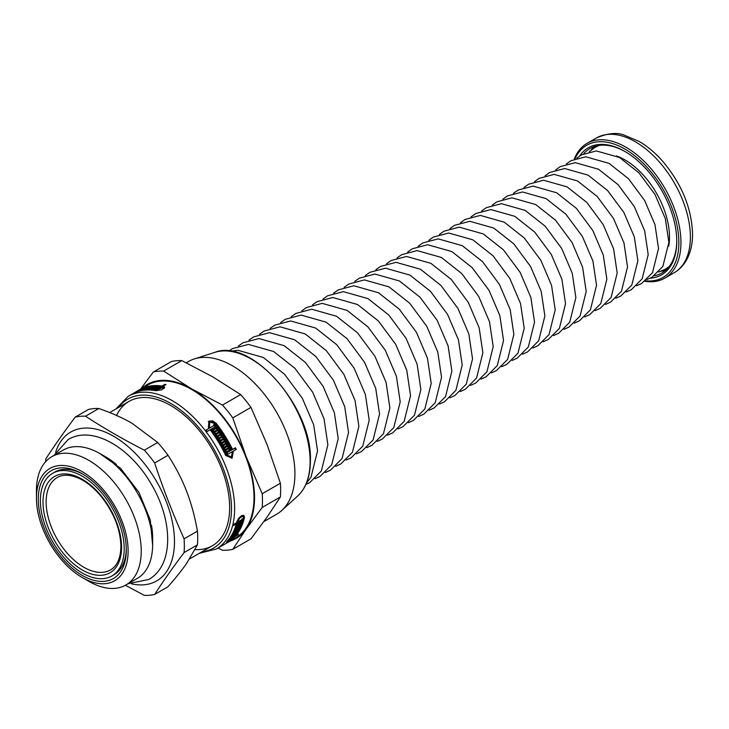 <?xml version="1.0" encoding="UTF-8"?>
<svg xmlns="http://www.w3.org/2000/svg" width="729" height="729" viewBox="0 0 729 729"><rect width="100%" height="100%" fill="white"/><g stroke="black" fill="none" stroke-linecap="round" stroke-linejoin="round"><path stroke-width="1.09" d="M83.352 474.433A59.268 34.217 -120 0 0 54.748 472.082L52.652 473.294A59.268 34.217 -120 0 0 52.652 541.729A59.268 34.217 -120 0 0 111.92 575.946A59.268 34.217 -120 0 0 124.194 548.819A59.268 34.217 -120 0 0 98.324 489.168A59.268 34.217 -120 0 0 52.652 473.294M111.92 575.946L114.016 574.734A59.268 34.217 -120 0 0 126.281 548.791M126.29 550.031A62.229 35.931 60 0 1 82.286 575.436A62.229 35.931 60 0 1 38.282 499.219A62.229 35.931 60 0 1 82.286 473.814A62.229 35.931 60 0 1 126.29 550.031M125.37 585.287L144.36 595.356A98.16 56.671 -120 0 0 154.657 594.436C163.232 581.186 173.046 567.235 184.091 552.564L197.431 544.864L186.496 563.617C181.858 570.233 175.689 577.933 167.998 586.736L154.657 594.436M167.998 455.279C175.689 467.098 181.858 479.008 186.496 491.027C191.171 503.019 194.816 516.396 197.431 531.131L184.091 538.84C173.046 514.264 163.232 488.986 154.657 462.988L167.998 455.279A98.16 56.671 -120 0 0 157.701 442.476L144.36 450.176C123.511 439.56 103.892 428.233 85.503 416.195L98.843 408.495C111.683 412.978 122.754 417.908 132.058 423.303L157.701 442.476M98.843 408.495A98.16 56.671 -120 0 0 88.546 409.416L75.205 417.116C64.161 431.787 54.356 445.738 45.781 458.988A98.16 56.671 -120 0 0 45.608 461.712M184.091 552.564A98.16 56.671 -120 0 0 184.346 545.848A98.16 56.671 -120 0 0 184.091 538.84M131.603 583.865A85.94 49.618 -120 0 0 174.486 541.556A85.94 49.618 -120 0 0 122.764 442.312A85.94 49.618 -120 0 0 55.641 452.29M154.657 462.988A98.16 56.671 -120 0 0 144.36 450.176M85.503 416.195A98.16 56.671 -120 0 0 75.205 417.116M197.431 544.864A98.16 56.671 -120 0 0 197.431 531.131M82.286 577.55A64.826 37.425 -120 0 0 128.122 551.088A64.826 37.425 -120 0 0 82.286 471.69A64.826 37.425 -120 0 0 36.45 498.153A64.826 37.425 -120 0 0 82.286 577.55L88.838 581.332A74.085 42.774 -120 0 0 125.88 585.004L137.298 578.407A74.085 42.774 -120 0 0 152.643 544.49L152.643 537.838A65.938 38.072 -120 0 0 151.477 525.226M116.358 464.391A65.938 38.072 -120 0 0 106.015 457.083L100.256 453.757A74.085 42.774 -120 0 0 63.213 450.085L51.795 456.682A74.085 42.774 -120 0 0 36.45 490.599L36.45 498.153M152.643 544.49A74.085 42.774 -120 0 0 100.256 453.757M125.88 585.004A74.085 42.774 -120 0 0 141.226 551.088A74.085 42.774 -120 0 0 108.885 476.529A74.085 42.774 -120 0 0 51.795 456.682M162.257 386.798L161.956 386.006L164.836 384.347A88.163 50.902 60 0 1 166.048 384.538L163.168 386.206L163.706 387.573L164.599 387.855M208.248 421.626L215.392 423.677A86.678 50.046 60 0 1 231.858 449.921L235.449 447.752A88.163 50.902 60 0 1 236.242 449.392L232.651 451.561L231.731 458.377M231.858 449.921L234.738 448.253A86.678 50.046 60 0 1 235.494 449.82M206.198 430.074L209.032 428.351A88.163 50.902 -120 0 0 208.448 427.595L208.858 421.18L212.567 420.833L216.112 423.175A88.163 50.902 60 0 1 232.569 449.419M209.569 422.392L208.849 422.902L208.731 427.522A86.678 50.046 60 0 1 209.323 428.269L214.217 425.353A88.163 50.902 -120 0 0 213.67 424.642L214.198 424.333A88.163 50.902 60 0 1 215.839 426.474L211.128 429.199A88.163 50.902 60 0 1 226.719 454.951L231.458 456.873L232.36 451.634L227.639 454.358A88.163 50.902 -120 0 0 226.847 452.718L228.469 451.78A88.163 50.902 -120 0 0 228.068 450.969L226.446 451.907A88.163 50.902 -120 0 0 225.662 450.376L229.444 448.189A88.163 50.902 60 0 1 230.218 449.72L228.596 450.659A88.163 50.902 60 0 1 228.997 451.479L231.567 449.993A88.163 50.902 -120 0 0 215.11 423.749L212.494 422.009L209.77 422.264L209.451 427.021A88.163 50.902 60 0 1 210.034 427.768L214.217 425.353M228.268 451.925A86.678 50.046 60 0 1 228.286 451.98L231.567 449.993M225.698 450.44L228.733 448.69A86.678 50.046 60 0 1 229.471 450.158M226.883 452.791L228.469 451.78M211.128 429.199L210.417 429.7A86.678 50.046 60 0 1 226.008 455.452L230.738 457.384L231.458 456.873M214.007 425.508A86.678 50.046 60 0 1 215.082 426.912M224.486 448.116L227.685 446.184A88.163 50.902 -120 0 0 227.257 445.383L224.013 447.251A88.163 50.902 -120 0 0 223.192 445.756L226.965 443.578A88.163 50.902 60 0 1 229.024 447.387L225.252 449.565A88.163 50.902 -120 0 0 224.45 448.053L227.685 446.184M223.229 445.829L226.263 444.07A86.678 50.046 60 0 1 227.047 445.501M227.494 446.321A86.678 50.046 60 0 1 228.277 447.816M221.47 442.758L221.971 442.403A88.163 50.902 60 0 1 222.427 443.186L224.969 441.801A86.678 50.046 60 0 1 225.78 443.223M220.076 440.444L220.577 440.088A88.163 50.902 60 0 1 221.051 440.854L223.593 439.478A86.678 50.046 60 0 1 224.477 440.963M219.137 438.931L222.172 437.181A86.678 50.046 60 0 1 223.083 438.639M214.7 432.279L217.725 430.529A86.678 50.046 60 0 1 218.718 431.942M217.233 435.969L217.734 435.614A88.163 50.902 60 0 1 218.226 436.37L220.769 434.985A86.678 50.046 60 0 1 221.643 436.352M215.72 433.728L216.221 433.381A88.163 50.902 60 0 1 216.732 434.119L219.265 432.744A86.678 50.046 60 0 1 220.231 434.174M213.67 429.791L214.763 429.162A88.163 50.902 -120 0 0 214.226 428.442L214.763 428.133A88.163 50.902 60 0 1 215.292 428.862L216.385 428.233A88.163 50.902 -120 0 0 215.848 427.504L216.376 427.203A88.163 50.902 60 0 1 217.907 429.299L214.135 431.477A88.163 50.902 -120 0 0 212.604 429.381L213.141 429.071A88.163 50.902 60 0 1 213.67 429.791L214.763 429.162M216.176 428.379A86.678 50.046 60 0 1 217.16 429.736M214.554 429.308A86.678 50.046 60 0 1 214.59 429.354L216.385 428.233M243.522 515.275L243.468 516.506A86.678 50.046 60 0 1 243.377 516.916M231.786 537.419L232.168 537.847L234.738 536.371A88.163 50.902 -120 0 0 243.44 518.146L243.249 516.733L242.028 515.476M236.15 522.939A86.678 50.046 60 0 1 235.968 523.577M237.289 521.736L236.77 522.037M240.752 522.392L241.317 523.003L237.545 525.181A88.163 50.902 -120 0 0 238.073 523.431L238.602 523.121A88.163 50.902 60 0 1 238.429 523.732L239.513 523.103A88.163 50.902 -120 0 0 239.686 522.493L240.224 522.183A88.163 50.902 60 0 1 240.051 522.793L241.135 522.174A88.163 50.902 -120 0 0 241.308 521.554L241.846 521.253A88.163 50.902 60 0 1 241.317 523.003M238.912 527.541L239.376 528.042L235.595 530.229A88.163 50.902 -120 0 0 237.344 525.773L241.126 523.595A88.163 50.902 60 0 1 240.716 524.762L237.472 526.63A88.163 50.902 60 0 1 237.262 527.204L240.497 525.336A88.163 50.902 60 0 1 240.06 526.466L236.816 528.334A88.163 50.902 60 0 1 236.588 528.889L239.823 527.012A88.163 50.902 60 0 1 239.376 528.042M240.16 524.151L240.716 524.762M234.866 531.76L238.347 530.147A88.163 50.902 60 0 1 237.8 531.159L234.556 533.036A88.163 50.902 60 0 1 234.273 533.528L237.508 531.66A88.163 50.902 60 0 1 236.961 532.571L233.18 534.758A88.163 50.902 -120 0 0 235.349 530.758L239.13 528.58A88.163 50.902 60 0 1 238.611 529.628L235.367 531.505A88.163 50.902 60 0 1 235.102 532.015M237.381 530.703L237.8 531.159M234.838 534.922L231.357 537.419A88.163 50.902 -120 0 0 231.977 536.571L235.221 534.703A88.163 50.902 -120 0 0 235.54 534.248L232.296 536.116A88.163 50.902 -120 0 0 232.879 535.232L236.661 533.054A88.163 50.902 60 0 1 235.139 535.241M233.772 536.927L229.289 539.907A88.163 50.902 -120 0 0 230.018 539.096L231.64 538.157A88.163 50.902 -120 0 0 231.995 537.738L230.373 538.667A88.163 50.902 -120 0 0 231.02 537.856L234.802 535.678A88.163 50.902 60 0 1 234.146 536.489L232.524 537.428A88.163 50.902 60 0 1 232.168 537.847M235.467 535.487L238.62 534.129A88.163 50.902 60 0 1 237.891 534.949L235.011 536.608C232.341 539.414 224.049 544.199 227.33 541.055A88.163 50.902 -120 0 0 236.296 523.932L233.417 525.591A88.163 50.902 -120 0 0 233.736 524.333L236.624 522.675A88.163 50.902 -120 0 0 236.779 521.991L238.492 518.529L241.39 515.786L243.887 515.412L244.443 517.572A88.163 50.902 60 0 1 235.74 535.788M226.719 542.021L227.33 541.055M216.376 427.203L215.884 427.549M212.64 429.427L213.141 429.071M218.226 436.37L221.47 434.493A88.163 50.902 60 0 1 222.391 435.924L218.618 438.102A88.163 50.902 -120 0 0 214.654 432.215L218.436 430.028A88.163 50.902 60 0 1 219.465 431.504L216.221 433.381M221.47 434.493L220.769 434.985M217.725 430.529L218.436 430.028M223.593 439.478L224.295 438.986A88.163 50.902 60 0 1 225.215 440.535L221.971 442.403M221.051 440.854L224.295 438.986M222.427 443.186L224.969 441.801M226.965 443.578L226.263 444.07M228.733 448.69L229.444 448.189M228.086 451.014L228.596 450.659M228.286 451.98L228.997 451.479M235.449 447.752L234.738 448.253M233.362 451.06L232.104 458.149L225.726 455.525A88.163 50.902 -120 0 0 210.125 429.782L207.246 431.44A88.163 50.902 -120 0 0 206.152 430.01L209.032 428.351M143.157 388.366A88.163 50.902 60 0 1 144.634 387.91L140.861 390.097A88.163 50.902 -120 0 0 139.385 390.544L139.913 390.243A88.163 50.902 60 0 1 140.424 390.079L141.508 389.45A88.163 50.902 -120 0 0 141.007 389.614L141.535 389.304A88.163 50.902 60 0 1 142.046 389.14L143.13 388.511A88.163 50.902 -120 0 0 142.629 388.675L143.285 388.694M146.848 387.737L146.72 387.4A88.163 50.902 60 0 1 147.787 387.199L144.542 389.067A88.163 50.902 60 0 1 145.08 388.976L148.461 387.473M148.324 387.108A88.163 50.902 60 0 1 149.345 386.962L145.563 389.14A88.163 50.902 -120 0 0 141.371 389.951L145.153 387.773A88.163 50.902 60 0 1 146.192 387.518L142.948 389.386A88.163 50.902 60 0 1 143.476 389.277L146.72 387.4M148.406 388.894L151.55 386.753A88.163 50.902 60 0 1 152.671 386.698L149.427 388.566A88.163 50.902 60 0 1 149.992 388.557L153.236 386.68L153.427 387.19M147.85 388.931L147.75 388.666A88.163 50.902 60 0 1 148.306 388.621M151.732 387.236L151.55 386.753M154.885 386.689A88.163 50.902 60 0 1 157.683 386.853L153.901 389.031A88.163 50.902 -120 0 0 152.789 388.94L156.033 387.072A88.163 50.902 -120 0 0 155.45 387.035L152.206 388.912A88.163 50.902 -120 0 0 151.113 388.867L154.885 386.689L155.104 387.236M156.261 387.664L156.033 387.072M158.138 389.104L157.856 388.375A88.163 50.902 -120 0 0 157.254 388.293L155.632 389.222A88.163 50.902 -120 0 0 154.502 389.086L158.275 386.908A88.163 50.902 60 0 1 159.405 387.044L157.783 387.983A88.163 50.902 60 0 1 158.384 388.065L160.954 386.589A88.163 50.902 -120 0 0 142.073 388.584L136.414 391.856A88.163 50.902 60 0 1 136.934 391.637L141.125 389.222A88.163 50.902 -120 0 0 140.633 389.423L141.162 389.113A88.163 50.902 60 0 1 142.656 388.539L137.936 391.263A88.163 50.902 60 0 1 156.544 390.051L163.278 387.409L162.175 386.78L157.455 389.505A88.163 50.902 -120 0 0 156.234 389.313L157.856 388.375M158.521 387.555L158.275 386.908M158.202 389.067L157.783 387.983M158.676 388.803L158.384 388.065M161.237 387.318L160.954 386.589M163.168 386.206L164.663 387.072L161.729 389.869L155.55 390.635A88.163 50.902 -120 0 0 136.934 391.847L134.054 393.505A88.163 50.902 -120 0 0 133.061 393.879L135.94 392.22A88.163 50.902 -120 0 0 135.412 392.43L143.075 388.01A88.163 50.902 60 0 1 161.956 386.006M164.836 384.347L165.118 385.076M239.531 525.891L240.06 526.466M238.155 529.136L238.611 529.628M243.249 516.733L242.247 516.46L240.087 517.708L237.782 521.417A88.163 50.902 60 0 1 237.618 522.092L241.809 519.677A88.163 50.902 -120 0 0 241.955 519.039L242.493 518.729A88.163 50.902 60 0 1 242.019 520.634L237.299 523.358A88.163 50.902 60 0 1 228.323 540.481L227.885 541.2L227.539 540.827M236.961 521.372L237.618 522.092M241.372 519.932L242.019 520.634M236.633 522.629L237.299 523.358M235.658 523.231L236.296 523.932M228.077 540.207L228.323 540.481C228.049 541.611 229.945 540.508 234.009 537.182M199.245 553.329L216.367 549.01L235.749 537.82A88.163 50.902 -120 0 0 254.011 497.46A88.163 50.902 -120 0 0 215.529 408.741A88.163 50.902 -120 0 0 147.586 385.122L128.204 396.312L115.902 408.978M135.412 392.43L134.437 392.785M214.262 428.488L214.763 428.133M214.59 429.354L215.292 428.862M219.265 432.744L219.967 432.251A88.163 50.902 60 0 1 220.969 433.746L217.734 435.614M216.732 434.119L219.967 432.251M222.172 437.181L222.874 436.68A88.163 50.902 60 0 1 223.821 438.211L220.577 440.088M225.671 441.309A88.163 50.902 60 0 1 226.519 442.795L222.746 444.972A88.163 50.902 -120 0 0 219.101 438.867L222.874 436.68M209.323 428.269L210.034 427.768M213.697 424.688L214.198 424.333M150.056 387.327L149.892 386.899A88.163 50.902 60 0 1 150.994 386.789L147.75 388.666M153.236 386.68A88.163 50.902 60 0 1 154.311 386.68L150.538 388.858A88.163 50.902 -120 0 0 146.11 389.076L149.892 386.899M135.758 392.293L136.505 392.093M116.558 415.457A83.343 48.123 60 0 1 170.714 405.515A83.343 48.123 60 0 1 229.644 507.594A83.343 48.123 60 0 1 195.135 549.602M181.803 360.6L212.622 376.784L240.661 394.58L222.491 405.069L191.672 388.885L163.633 371.088L181.803 360.6A98.16 56.671 -120 0 0 171.506 361.52L153.336 372.009L140.424 389.259M250.958 407.383L267.06 444.508L280.392 483.236L262.212 493.733L246.11 456.609L232.788 417.881L250.958 407.383A98.16 56.671 -120 0 0 240.661 394.58M280.392 496.968L267.06 517.098L250.958 538.84L232.788 549.329L246.11 529.199L262.212 507.457L280.392 496.968A98.16 56.671 -120 0 0 280.392 483.236M218.007 548.062L222.491 550.249A98.16 56.671 -120 0 0 232.788 549.329M230.018 541.128A88.902 51.331 -120 0 0 246.11 529.199A88.902 51.331 -120 0 0 246.11 456.609A88.902 51.331 -120 0 0 191.672 388.885A88.902 51.331 -120 0 0 141.863 388.429M262.212 507.457A98.16 56.671 -120 0 0 262.212 493.733M163.633 371.088A98.16 56.671 -120 0 0 153.336 372.009M232.788 417.881A98.16 56.671 -120 0 0 222.491 405.069M263.871 521.581L276.665 514.2A88.163 50.902 -120 0 0 281.813 510.428A88.163 50.902 -120 0 0 294.917 473.841A88.163 50.902 -120 0 0 259.989 389.022A88.163 50.902 -120 0 0 194.342 358.923A88.163 50.902 -120 0 0 188.501 361.502L186.287 362.778M616.579 155.951A63.077 36.414 60 0 1 668.712 246.256M644.892 281.312A77.784 44.916 -120 0 0 664.839 278.113A77.784 44.916 -120 0 0 680.95 242.502A77.784 44.916 -120 0 0 646.997 164.216A77.784 44.916 -120 0 0 587.055 143.376A77.784 44.916 -120 0 0 574.306 159.059M645.493 280.829A76.308 44.059 -120 0 0 678.854 242.502A76.308 44.059 -120 0 0 635.396 156.298A76.308 44.059 -120 0 0 575.026 158.767M650.168 278.232A73.347 42.346 -120 0 0 676.758 241.29A73.347 42.346 -120 0 0 624.899 151.459A73.347 42.346 -120 0 0 579.619 156.015M625.427 151.769A71.861 41.489 -120 0 0 590.016 148.506A71.861 41.489 -120 0 0 583.765 153.664M654.287 275.808A71.861 41.489 -120 0 0 661.877 272.974A71.861 41.489 -120 0 0 676.758 240.679M121.561 547.297A55.55 32.067 -120 0 0 62.648 474.005A55.55 32.067 -120 0 0 62.648 552.564A55.55 32.067 -120 0 0 121.561 547.297M57.327 477.459A53.326 30.791 -120 0 0 57.181 539.114A53.326 30.791 -120 0 0 110.653 569.814C117.223 565.914 120.64 558.104 120.914 546.395C120.422 529.3 113.888 512.706 101.313 496.613C94.169 487.974 86.633 481.833 78.696 478.197C70.093 474.506 62.976 474.251 57.327 477.459M243.468 516.506L244.443 517.572M215.392 423.677L216.112 423.175M237.189 520.77L237.782 521.417M216.367 549.01A88.163 50.902 -120 0 0 234.629 508.651A88.163 50.902 -120 0 0 196.147 419.931A88.163 50.902 -120 0 0 128.204 396.312M208.731 427.522L209.451 427.021M226.719 454.951L226.008 455.452M156.544 390.051L156.808 390.735M310.126 461.302A83.553 48.242 -120 0 0 277.02 380.912A83.553 48.242 -120 0 0 214.8 352.38C251.332 337.418 312.65 407.693 310.399 460.81C310.299 476.383 306.071 488.111 297.705 495.975A83.553 48.242 -120 0 0 310.126 461.302M201.915 551.798A85.94 49.618 -120 0 0 231.485 508.651A85.94 49.618 -120 0 0 186.897 415.275A85.94 49.618 -120 0 0 118.563 407.438M690.381 237.053A77.784 44.916 -120 0 0 656.428 158.776A77.784 44.916 -120 0 0 596.477 137.936C607.749 133.17 616.971 132.231 624.152 135.129L638.823 141.271C647.552 146.31 655.717 153.218 663.317 162.002C681.97 184.519 691.721 208.53 692.55 234.027C692.568 244.306 690.436 253.191 686.144 260.672C683.137 265.793 679.182 269.794 674.27 272.664A77.784 44.916 -120 0 0 690.381 237.053M594.454 146.511A71.861 41.489 -120 0 0 591.146 150.037M661.103 271.234A71.861 41.489 -120 0 0 665.823 270.131M598.318 145.545A70.376 40.633 -120 0 0 597.652 146.037M667.837 267.598A70.376 40.633 -120 0 0 668.593 267.27M129.042 401.387L109.696 412.559M212.385 545.748L189.731 558.833M54.037 455.388L68.107 439.569C92.027 424.961 130.336 446.977 151.805 485.031C172.664 520.433 174.258 564.939 148.853 579.437L128.122 583.701M99.554 453.356L120.567 468.3L138.92 492.357L150.292 519.968L152.634 545.301M163.806 388.767L163.278 387.409M214.8 352.38L194.342 358.923M297.705 495.975L281.813 510.428M306.39 483.263L311.01 477.149L317.552 450.887L313.661 424.779L302.316 398.234L284.565 374.287L263.233 357.438L237.9 350.275L230.154 351.223M305.852 484.503L309.707 482.625L321.361 470.952L327.886 444.754L324.004 418.719L312.686 392.248L294.981 368.364L273.712 351.56L248.443 344.407L232.414 348.644L228.815 351.068M315.028 478.734L320.077 476.401L331.713 464.756L338.22 438.621L334.347 412.66L323.065 386.252L305.405 362.441L284.192 345.674L258.986 338.548L242.994 342.767L238.392 346.011M325.398 472.51L330.456 470.178L342.056 458.559L348.553 432.488L344.689 406.591L333.435 380.265L315.83 356.508L294.671 339.796L269.52 332.679L253.574 336.898L248.972 340.133M335.777 466.287L340.826 463.954L352.408 452.363L358.878 426.356L355.041 400.531L343.815 374.269L326.246 350.585L305.15 333.918L280.064 326.82L264.153 331.03L259.542 334.265M346.147 460.063L351.205 457.73L362.76 446.166L369.211 420.223L365.384 394.471L354.185 368.282L336.67 344.662L315.63 328.032L290.607 320.96L274.724 325.152L270.122 328.396M356.517 453.839L361.575 451.506L373.102 439.961L379.545 414.09L375.727 388.402L364.555 362.286L347.095 338.73L326.1 322.154L301.15 315.092L285.303 319.284L280.701 322.519M366.897 447.615L371.954 445.282L383.454 433.764L389.878 407.958L386.069 382.342L374.934 356.299L357.511 332.807L336.579 316.268L311.693 309.233L295.883 313.406L291.281 316.65M377.267 441.391L382.324 439.058L393.806 427.568L400.212 401.825L396.412 376.282L385.304 350.303L367.935 326.884L347.059 310.39L322.227 303.364L306.462 307.538L301.852 310.782M387.637 435.167L392.703 432.835L404.148 421.371L410.545 395.692L406.755 370.214L395.683 344.316L378.36 320.951L357.538 304.512L332.77 297.505L317.033 301.66L312.431 304.913M398.016 428.934L403.073 426.611L414.5 415.175L420.879 389.559L417.097 364.154L406.053 338.32L388.785 315.028L368.017 298.626L343.313 291.646L327.613 295.792L323.011 299.036M408.386 422.711L413.452 420.387L424.843 408.978L431.213 383.427L427.44 358.094L416.432 332.333L399.2 309.105L378.497 292.748L353.857 285.777L338.192 289.914L333.59 293.167M418.756 416.487L423.822 414.163L435.195 402.782L441.546 377.294L437.783 352.025L426.802 326.346L409.625 303.173L388.976 286.862L364.4 279.918L348.772 284.046L344.17 287.299M429.135 410.263L434.202 407.939L445.547 396.576L451.88 371.161L448.125 345.965L437.172 320.35L420.05 297.25L399.456 280.984L374.943 274.049L359.351 278.177L354.741 281.43M439.505 404.039L444.572 401.706L455.889 390.38L462.204 365.029L458.468 339.905L447.551 314.363L430.465 291.327L409.935 275.106L385.477 268.19L369.922 272.3L365.32 275.553M449.875 397.815L454.951 395.483L466.241 384.183L472.538 358.896L468.811 333.836L457.921 308.367L440.89 285.394L420.414 269.22L396.02 262.331L380.502 266.431L375.9 269.684M460.254 391.591L465.321 389.259L476.593 377.987L482.871 352.763L479.153 327.777L468.3 302.38L451.315 279.471L430.894 263.342L406.563 256.462L391.081 260.554L386.479 263.816M470.624 385.368L475.7 383.035L486.936 371.79L493.205 346.63L489.496 321.717L478.671 296.384L461.73 273.548L441.373 257.455L417.106 250.603L401.661 254.685L397.05 257.948M480.994 379.144L486.07 376.811L497.287 365.594L503.539 340.498L499.839 315.648L489.05 290.397L472.155 267.616L451.852 251.578L427.65 244.734L412.231 248.808L407.629 252.07M491.373 372.92L496.449 370.587L507.639 359.397L513.872 334.365L510.182 309.588L499.42 284.401L482.58 261.693L462.332 245.7L438.184 238.875L422.811 242.939L418.209 246.202M501.743 366.687L506.819 364.363L517.982 353.191L524.206 328.232L520.524 303.528L509.79 278.414L493.004 255.77L472.811 239.814L448.727 233.016L433.391 237.062L428.789 240.333M512.113 360.463L517.198 358.139L528.334 346.995L534.539 322.1L530.867 297.459L520.169 272.418L503.42 249.837L483.291 233.936L459.27 227.147L443.97 231.193L439.359 234.465M522.493 354.239L527.568 351.916L538.685 340.798L544.873 315.967L541.21 291.4L530.539 266.431L513.845 243.914L493.761 228.059L469.813 221.288L454.541 225.325L449.939 228.587M532.863 348.015L537.947 345.692L549.028 334.602L555.206 309.834L551.552 285.34L540.918 260.435L524.269 237.991L504.24 222.172L480.356 215.419L465.12 219.447L460.518 222.719M543.233 341.792L548.326 339.468L559.38 328.405L565.531 303.701L561.904 279.271L551.288 254.448L534.685 232.059L514.72 216.294L490.89 209.56L475.7 213.579L471.098 216.85M553.612 335.568L558.696 333.244L569.723 322.209L575.864 297.569L572.247 273.211L561.667 248.461L545.11 226.136L525.199 210.408L501.434 203.692L486.279 207.701L481.669 210.982M563.982 329.344L569.076 327.02L580.074 316.012L586.198 291.436L582.589 267.151L572.037 242.465L555.534 220.213L535.678 204.53L511.977 197.832L496.859 201.833L492.248 205.104M574.352 323.12L579.446 320.796L590.426 309.807L596.532 285.303L592.932 261.082L582.407 236.478L565.95 214.28L546.158 198.653L522.52 191.973L507.43 195.955L502.828 199.236M584.731 316.896L589.825 314.573L600.769 303.61L606.865 279.171L603.275 255.022L592.786 230.482L576.375 208.357L556.637 192.766L533.063 186.105L518.009 190.087L513.407 193.367M595.101 310.663L600.195 308.349L611.121 297.414L617.199 273.038L613.618 248.953L603.156 224.496L586.799 202.434L567.116 186.888L543.606 180.245L528.589 184.209L523.978 187.499M605.471 304.44L610.574 302.125L621.472 291.217L627.532 266.905L623.96 242.894L613.536 218.5L597.215 196.502L577.596 181.002L554.14 174.377L539.168 178.341L534.557 181.621M615.841 298.216L620.944 295.901L631.815 285.021L637.866 260.772L634.303 236.834L623.906 212.513L607.64 190.579L588.075 175.124L564.683 168.517L549.739 172.472L545.137 175.753M626.22 291.992L631.323 289.677L642.167 278.824L648.199 254.64L644.646 230.765L634.276 206.517L618.064 184.656L598.555 169.246L575.227 162.658L560.319 166.595L555.717 169.884M636.59 285.768L641.693 283.453L652.519 272.628L658.533 248.507L654.988 224.705L644.655 200.53L628.489 178.723L609.034 163.36L585.77 156.79L570.898 160.726L566.287 164.016M646.96 279.544L652.072 277.23L662.861 266.422L668.857 242.374L665.331 218.645L655.025 194.534L638.905 172.8L619.513 157.482L596.313 150.93L581.478 154.849L576.867 158.138M658.624 272.045L665.13 269.347L669.131 266.595M599.165 145.417L594.755 147.531L589.196 151.796M596.477 137.936L587.055 143.376M674.27 272.664L664.839 278.113"/></g></svg>
